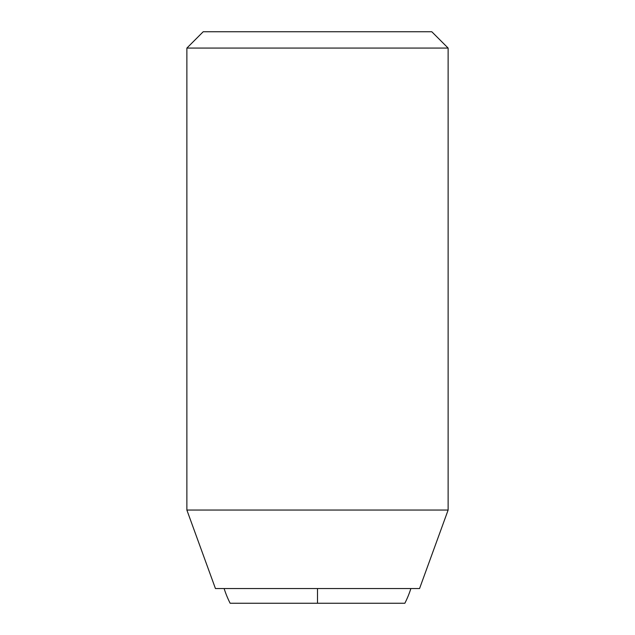 <?xml version="1.0" encoding="UTF-8"?>
<svg xmlns="http://www.w3.org/2000/svg" width="635" height="635" viewBox="0 0 635 635"><rect width="100%" height="100%" fill="white"/><g stroke="black" fill="none" stroke-linecap="round" stroke-linejoin="round"><path stroke-width="0.95" d="M317.5 588.558L317.5 603.25L404.86 603.25A97.973 97.973 0 0 0 410.877 588.558A97.973 97.973 0 0 1 404.86 603.25L317.5 603.25L317.5 588.558L215.448 588.558L419.552 588.558L448.127 510.048L186.873 510.048L215.448 588.558L186.873 510.048L448.127 510.048L448.127 48.077L186.873 48.077L186.873 510.048L186.873 48.077L448.127 48.077L431.8 31.75L203.2 31.75L186.873 48.077L203.2 31.75L431.8 31.75L448.127 48.077L448.127 510.048L419.552 588.558L317.5 588.558M230.14 603.25A97.973 97.973 0 0 1 224.123 588.558A97.973 97.973 0 0 0 230.14 603.25L317.5 603.25L230.14 603.25"/></g></svg>
